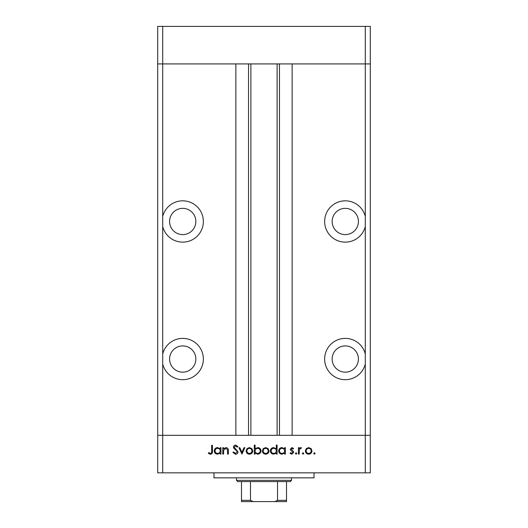 <?xml version="1.0" encoding="UTF-8"?>
<svg xmlns="http://www.w3.org/2000/svg" width="528" height="528" viewBox="0 0 528 528"><rect width="100%" height="100%" fill="white"/><g stroke="black" fill="none" stroke-linecap="round" stroke-linejoin="round"><path stroke-width="0.79" d="M162.71 364.082L162.71 353.998A20.632 20.632 0 0 1 203.353 359.04A20.632 20.632 0 0 1 162.71 364.082L162.71 435.323L365.29 435.323L365.29 472.837L370.293 472.837L370.293 435.323L365.29 435.323L370.293 435.323L370.293 63.914L292.136 63.914L292.136 435.323L365.29 435.323L365.29 63.914L370.293 63.914L370.293 26.4L157.707 26.4L157.707 63.914L365.29 63.914L365.29 26.4M365.29 472.837L162.71 472.837L162.71 435.323L157.707 435.323L235.864 435.323L235.864 63.914L162.71 63.914L162.71 26.4M182.714 208.349A13.127 13.127 0 0 0 169.587 221.483A13.127 13.127 0 0 0 182.714 234.61A13.127 13.127 0 0 0 195.848 221.483A13.127 13.127 0 0 0 182.714 208.349M345.286 208.349A13.127 13.127 0 0 0 332.152 221.483A13.127 13.127 0 0 0 345.286 234.61A13.127 13.127 0 0 0 358.413 221.483A13.127 13.127 0 0 0 345.286 208.349M345.286 345.913A13.127 13.127 0 0 0 332.152 359.04A13.127 13.127 0 0 0 345.286 372.167A13.127 13.127 0 0 0 358.413 359.04A13.127 13.127 0 0 0 345.286 345.913M182.714 345.913A13.127 13.127 0 0 0 169.587 359.04A13.127 13.127 0 0 0 182.714 372.167A13.127 13.127 0 0 0 195.848 359.04A13.127 13.127 0 0 0 182.714 345.913M162.71 353.998L162.71 226.525A20.632 20.632 0 0 0 203.353 221.483A20.632 20.632 0 0 0 162.71 216.44L162.71 63.914L157.707 63.914L157.707 472.837L162.71 472.837M162.71 226.525L162.71 216.44M365.29 216.44A20.632 20.632 0 0 0 324.647 221.483A20.632 20.632 0 0 0 365.29 226.525M365.29 353.998A20.632 20.632 0 0 0 324.647 359.04A20.632 20.632 0 0 0 365.29 364.082M250.873 63.914L250.873 435.323M314.021 472.837L314.021 477.84L213.979 477.84L213.979 472.837M223.549 454.08L222.763 454.08L222.763 447.685L223.549 447.685L223.549 448.84L225.984 447.572C227.746 447.856 228.545 448.939 228.373 450.813L228.373 454.08L227.588 454.08L227.495 449.618L225.845 448.358L223.674 450.047L223.549 454.08M238.029 451.935C237.851 453.4 237.013 454.192 235.528 454.304L232.868 452.39L233.607 451.948L235.528 453.407L237.244 451.922L236.927 451.064L233.917 448.477L233.429 447.143C233.561 445.863 234.28 445.183 235.58 445.104L237.917 446.582L237.204 447.124L235.495 446.002L234.214 447.11L238.029 451.935M241.956 454.08L238.927 447.685L239.778 447.685L241.897 452.338L244.022 447.685L244.873 447.685L241.956 454.08M246.107 450.899L246.985 448.628L249.421 447.572L251.849 448.622L252.727 450.899C252.542 452.925 251.44 454.021 249.421 454.192C247.401 454.027 246.292 452.925 246.107 450.899M262.383 450.899L263.254 448.628L265.696 447.572L268.125 448.622L269.003 450.899C268.818 452.925 267.716 454.021 265.696 454.192C263.67 454.027 262.568 452.925 262.383 450.899M284.599 448.866L284.599 447.685L285.384 447.685L285.384 454.08L284.599 454.08L284.599 452.971L281.992 454.192C279.952 454.007 278.843 452.892 278.652 450.866C278.863 448.846 279.985 447.751 282.011 447.572L284.599 448.866M314.398 454.192L313.672 453.46L314.398 452.734L315.13 453.46L314.398 454.192M305.362 450.899L306.24 448.628L308.675 447.572L311.111 448.622L311.982 450.899C311.797 452.925 310.695 454.021 308.675 454.192C306.656 454.027 305.547 452.925 305.362 450.899M303.065 454.192L302.333 453.46L303.065 452.734L303.791 453.46L303.065 454.192M299.191 454.08L298.406 454.08L298.406 447.685L299.191 447.685L299.191 448.622L300.749 447.572L301.435 447.79L301.006 448.47L300.604 448.358L299.33 449.737L299.191 454.08M296.102 454.192L295.376 453.46L296.102 452.734L296.835 453.46L296.102 454.192M290.327 449.249L291.944 447.572L293.581 448.483L293.047 449.031L291.944 448.358L291.113 449.216L293.396 451.354L293.693 452.344L291.819 454.192L289.991 453.328L290.512 452.734L291.779 453.407L292.908 452.377L290.618 450.232L290.327 449.249M276.296 448.919L276.296 445.104L277.081 445.104L277.081 454.08L276.296 454.08L276.296 452.971L273.682 454.192C271.649 454.007 270.541 452.892 270.349 450.866C270.56 448.846 271.676 447.751 273.709 447.572L276.296 448.919M255.083 452.899L255.083 454.08L254.298 454.08L254.298 445.104L255.083 445.104L255.083 448.846L257.697 447.572C259.73 447.757 260.839 448.866 261.037 450.892C260.825 452.918 259.703 454.014 257.671 454.192L255.083 452.899M220.183 448.866L220.183 447.685L220.968 447.685L220.968 454.08L220.183 454.08L220.183 452.971L217.569 454.192C215.536 454.007 214.427 452.892 214.236 450.866C214.447 448.846 215.563 447.751 217.595 447.572L220.183 448.866M210.441 453.407C211.457 453.09 211.86 452.338 211.655 451.15L211.655 445.328L212.441 445.328L212.441 451.235C212.678 452.991 211.999 454.014 210.401 454.304L208.289 453.295L208.751 452.621L210.441 453.407M311.197 450.905C311.058 449.361 310.213 448.51 308.675 448.358C307.131 448.51 306.293 449.361 306.148 450.905C306.293 452.443 307.131 453.281 308.675 453.407C310.213 453.281 311.058 452.443 311.197 450.905M284.599 450.899C284.46 449.328 283.602 448.477 282.025 448.358C280.467 448.483 279.609 449.321 279.437 450.872C279.609 452.417 280.467 453.262 282.018 453.407C283.595 453.288 284.453 452.45 284.599 450.899M276.296 450.899C276.157 449.328 275.299 448.477 273.722 448.358C272.164 448.483 271.3 449.321 271.135 450.872C271.306 452.417 272.164 453.262 273.715 453.407C275.286 453.288 276.151 452.45 276.296 450.899M268.217 450.905C268.072 449.361 267.234 448.51 265.69 448.358C264.152 448.51 263.307 449.361 263.168 450.905C263.307 452.443 264.152 453.281 265.69 453.407C267.234 453.281 268.072 452.443 268.217 450.905M255.083 450.872C255.229 452.437 256.087 453.281 257.664 453.407C259.222 453.281 260.08 452.443 260.251 450.892C260.08 449.348 259.222 448.503 257.677 448.358C256.1 448.477 255.235 449.315 255.083 450.872M251.942 450.905C251.803 449.361 250.958 448.51 249.421 448.358C247.876 448.51 247.038 449.361 246.893 450.905C247.038 452.443 247.876 453.281 249.421 453.407C250.958 453.281 251.803 452.443 251.942 450.905M220.183 450.899C220.044 449.328 219.179 448.477 217.609 448.358C216.051 448.483 215.186 449.321 215.021 450.872C215.193 452.417 216.051 453.262 217.602 453.407C219.173 453.288 220.037 452.45 220.183 450.899M281.635 501.6L246.365 501.6L281.635 501.6M291.509 480.341L290.261 481.589L237.739 481.589L236.491 480.341L291.509 480.341L291.509 477.84M236.491 480.341L236.491 477.84M286.513 481.589L286.513 501.211M286.513 501.6L241.487 501.6L241.487 500.353L241.487 501.6M274.903 501.6L277.523 500.353L286.513 500.353M277.523 481.589L277.523 500.353M250.477 481.589L250.477 500.353L253.097 501.6M241.487 481.589L241.487 500.353L250.477 500.353M279.464 63.914L279.464 435.323M248.536 63.914L248.536 435.323M277.127 63.914L277.127 435.323"/></g></svg>
